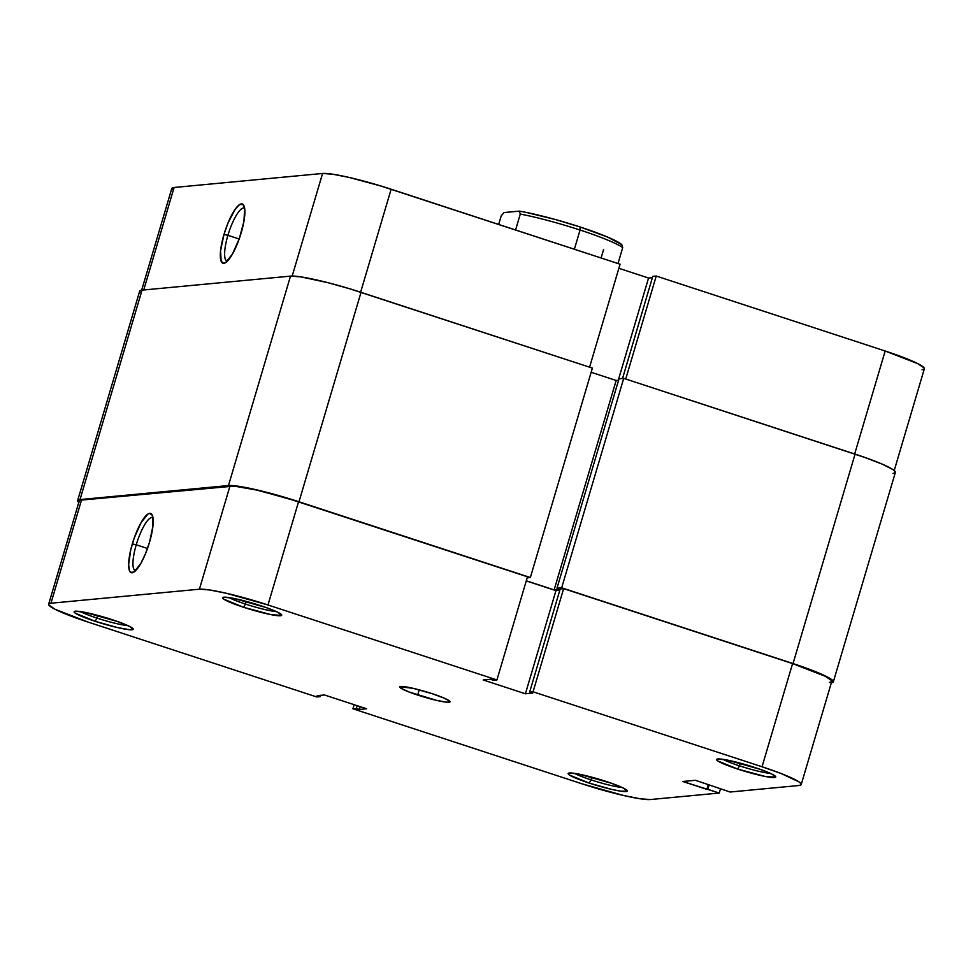 <?xml version="1.0" encoding="UTF-8"?>
<svg xmlns="http://www.w3.org/2000/svg" width="973" height="973" viewBox="0 0 973 973"><rect width="100%" height="100%" fill="white"/><g stroke="black" fill="none" stroke-linecap="round" stroke-linejoin="round"><path stroke-width="1.46" d="M96.996 618.086A27.548 2.943 -163.5 0 0 127.962 625.639A27.548 2.943 16.5 0 1 96.996 618.086L97.787 615.398L96.996 618.086A27.548 2.943 16.5 0 1 80.504 611.579A27.548 2.943 -163.5 0 0 96.996 618.086L95.159 621.297L96.996 618.086M112.175 619.692A30.82 3.296 16.5 0 1 133.155 628.85A30.82 3.296 16.5 0 1 95.159 621.297L117.672 627.621L129.786 629.738L133.106 629.434L129.713 626.478L117.538 621.516L84.858 612.333L75.347 611.214L74.252 612.236L75.395 613.233L95.159 621.297A30.82 3.296 16.5 0 1 74.386 611.445A30.82 3.296 16.5 0 1 112.175 619.692M245.464 604.063A27.548 2.943 -163.5 0 0 276.429 611.616A27.548 2.943 16.5 0 1 245.464 604.063L246.254 601.375L245.464 604.063A27.548 2.943 16.5 0 1 228.971 597.556A27.548 2.943 -163.5 0 0 245.464 604.063L243.627 607.274L245.464 604.063M260.642 605.668A30.82 3.296 16.5 0 1 281.623 614.827A30.82 3.296 16.5 0 1 243.627 607.274L270.956 614.632L281.574 615.41L278.181 612.455L266.006 607.493L233.325 598.31L223.814 597.191L222.72 598.213L223.863 599.21L243.627 607.274A30.82 3.296 16.5 0 1 222.853 597.422A30.82 3.296 16.5 0 1 260.642 605.668M591.037 779.872A27.548 2.943 -163.5 0 0 622.002 787.425A27.548 2.943 16.5 0 1 591.037 779.872L591.827 777.184L591.037 779.872A27.548 2.943 16.5 0 1 574.544 773.365A27.548 2.943 -163.5 0 0 591.037 779.872L589.2 783.083L591.037 779.872M606.228 781.477A30.82 3.296 16.5 0 1 627.196 790.635A30.82 3.296 16.5 0 1 589.2 783.083L611.725 789.407L620.616 791.158L627.147 791.219L623.754 788.264L611.579 783.301L578.899 774.119L569.4 773L568.293 774.022L569.436 775.019L589.2 783.083A30.82 3.296 16.5 0 1 568.439 773.231A30.82 3.296 16.5 0 1 606.228 781.477M739.504 765.848A27.548 2.943 -163.5 0 0 770.47 773.401A27.548 2.943 16.5 0 1 739.504 765.848L740.295 763.16L739.504 765.848A27.548 2.943 16.5 0 1 723.012 759.341A27.548 2.943 -163.5 0 0 739.504 765.848L737.668 769.059L739.504 765.848M754.695 767.454A30.82 3.296 16.5 0 1 775.663 776.624A30.82 3.296 16.5 0 1 737.668 769.059L764.997 776.418L775.615 777.196L772.221 774.24L760.047 769.278L727.366 760.095L717.867 758.976L716.76 759.998L717.904 760.995L737.668 769.059A30.82 3.296 16.5 0 1 716.894 759.208A30.82 3.296 16.5 0 1 754.695 767.454M152.992 517.745A27.876 7.127 -71.9 0 0 136.244 544.795L132.328 543.883A31.148 7.966 108.1 0 1 152.275 515.179A31.148 7.966 108.1 0 1 149.526 542.265L152.968 525.907L152.347 515.325L149.72 513.379L147.872 514.109L141.061 522.647L134.201 538.081L130.771 549.66L128.631 564.644L129.506 570.823L130.625 572.355L133.982 572.039L140.793 563.501L145.5 553.686L149.526 542.265A31.148 7.966 108.1 0 1 133.581 572.282A31.148 7.966 108.1 0 1 132.328 543.883L136.244 544.795A27.876 7.127 108.1 0 1 152.615 517.575A27.876 7.127 108.1 0 1 152.992 517.745M147.507 548.48L136.244 544.795L147.507 548.48M432.17 693.688A26.235 2.81 16.5 0 1 450.073 701.825A26.235 2.81 16.5 0 1 417.685 695.063L419.229 689.857L417.685 695.063A26.235 2.81 16.5 0 1 399.769 686.926A26.235 2.81 16.5 0 1 432.17 693.688L413.002 688.312L399.879 686.768L400.864 688.191L409.013 691.985L436.841 700.438L447.154 702.251L449.964 701.399L444.333 698.188L432.17 693.688M829.458 682.365L831.538 681.745L831.501 680.48L825.213 676.247L792.581 663.598L762.029 766.76A57.383 6.142 16.5 0 1 801.205 784.554A57.383 6.142 16.5 0 1 798.894 785.515L730.103 792.022L695.452 780.297L682.778 781.489L719.229 793.044L650.426 799.538L640.356 798.797L623.79 795.549L581.866 783.776L352.919 708.794L354.136 704.695L352.919 708.794L356.361 708.478L359.378 709.463L366.614 708.782L324.447 694.965L317.198 695.646L320.214 696.632L316.772 696.96L87.825 621.99L55.193 609.341L48.905 605.109L48.869 603.856L50.949 603.224L199.416 589.2L209.499 589.942L226.064 593.202L267.976 604.975L298.541 501.813L527.488 576.794L496.923 679.945L267.976 604.975L496.923 679.945L493.481 680.273L490.477 679.288L483.228 679.969L525.408 693.785L532.645 693.092L529.64 692.107L533.07 691.791L762.029 766.76L780.991 773.474L798.821 781.781L800.949 783.63L800.974 784.895L798.894 785.515L730.103 792.022L695.452 780.297L682.778 781.489L706.885 789.383L708.32 784.506L706.885 789.383L707.785 789.298L709.122 784.773L707.785 789.298L719.229 793.044L650.426 799.538A57.383 6.142 16.5 0 1 581.866 783.776L352.919 708.794L356.361 708.478L357.188 705.693L356.361 708.478L359.378 709.463L360.205 706.678L359.378 709.463L366.614 708.782L324.447 694.965L317.198 695.646L320.214 696.632L320.604 695.33L320.214 696.632L316.772 696.96L87.825 621.99A57.383 6.142 16.5 0 1 48.65 604.197A57.383 6.142 16.5 0 1 50.949 603.224L81.513 500.073L79.433 500.694L79.458 501.959M801.205 784.554L831.757 681.404A57.383 6.142 -163.5 0 0 792.581 663.598L762.029 766.76L533.07 691.791L563.635 588.629L792.581 663.598L563.635 588.629L560.193 588.957L529.64 692.107L532.645 693.092L525.408 693.785L555.96 590.623L526.259 580.905L555.96 590.623L559.803 590.258L555.96 590.623L525.408 693.785L483.228 679.969L490.477 679.288L493.481 680.273L496.923 679.945L527.488 576.794L287.947 498.48L256.617 490.051L234.079 486.086L81.513 500.073L229.969 486.05L199.416 589.2L50.949 603.224L81.513 500.073A57.383 6.142 -163.5 0 0 79.202 501.034L48.65 604.197M720.47 788.86L719.229 793.044L720.47 788.86M267.976 604.975L298.541 501.813A57.383 6.142 -163.5 0 0 229.969 486.05L199.416 589.2A57.383 6.142 16.5 0 1 267.976 604.975M560.193 588.957L563.635 588.629L533.07 691.791L529.64 692.107L560.193 588.957M135.673 570.628A27.876 7.127 108.1 0 1 135.259 570.555A27.876 7.127 108.1 0 1 136.244 544.795A27.876 7.127 -71.9 0 0 135.673 570.628M892.995 473.425L895.136 472.781L895.111 471.479L892.91 469.57L882.45 464.255L865.338 457.614L623.717 378.363L619.01 378.801L556.97 588.239L560.095 589.273L556.97 588.239L619.01 378.801L623.717 378.363L561.676 587.801L556.97 588.239L561.676 587.801L623.717 378.363L855.072 454.123L793.031 663.562L561.676 587.801L793.031 663.562A59.025 6.312 16.5 0 1 833.326 681.866A59.025 6.312 16.5 0 1 831.331 682.815M618.585 380.248L616.164 380.467L591.146 372.282L616.164 380.467L554.124 589.906L526.296 580.796L554.124 589.906L616.164 380.467L618.585 380.248M77.633 500.572L139.674 291.134A59.025 6.312 -163.5 0 1 142.034 290.136L80.005 499.575L77.864 500.219L78.789 502.457A59.025 6.312 16.5 0 1 77.633 500.572A59.025 6.312 16.5 0 1 80.005 499.575L228.473 485.551L290.501 276.125L228.473 485.551L80.005 499.575L142.034 290.136L290.501 276.125A59.025 6.312 -163.5 0 1 361.019 292.338L298.991 501.776L255.875 489.674L238.835 486.318L228.473 485.551A59.025 6.312 16.5 0 1 298.991 501.776L530.346 577.536L592.387 368.098L530.346 577.536L527.171 577.84L530.346 577.536L298.991 501.776L361.019 292.338L592.387 368.098L350.134 288.908L328.156 282.729L300.864 276.879L290.501 276.125L142.034 290.136L139.905 290.781L139.93 292.082M830.966 682.864L833.095 682.219L833.07 680.918L826.6 676.563L793.031 663.562L855.072 454.123A59.025 6.312 -163.5 0 1 895.367 472.428L833.326 681.866M560.071 589.346L554.124 589.906L560.071 589.346M227.913 235.32A27.876 7.127 -71.9 0 0 227.341 261.165A27.876 7.127 108.1 0 1 226.928 261.08A27.876 7.127 108.1 0 1 227.913 235.32L239.176 239.005L227.913 235.32A27.876 7.127 108.1 0 1 244.284 208.113A27.876 7.127 108.1 0 1 244.661 208.283A27.876 7.127 -71.9 0 0 227.913 235.32L223.997 234.42L227.913 235.32M241.195 232.802A31.148 7.966 108.1 0 1 225.249 262.819A31.148 7.966 108.1 0 1 223.997 234.42L220.555 250.779L221.175 261.36L223.802 263.306L225.639 262.576L232.45 254.038L239.309 238.604L243.907 221.491L244.685 208.465L242.897 204.33L239.54 204.646L235.125 209.365L228.01 222.999L223.997 234.42A31.148 7.966 108.1 0 1 243.943 205.717A31.148 7.966 108.1 0 1 241.195 232.802M656.228 276.04L625.724 379.02L656.228 276.04L652.786 276.368L622.538 378.473L652.786 276.368L656.228 276.04L885.175 351.01L656.228 276.04M854.671 453.99L885.175 351.01L854.671 453.99M652.396 277.67L648.553 278.035L618.864 268.305L648.553 278.035L652.396 277.67M141.669 290.185L171.795 188.446A57.383 6.142 -163.5 0 1 174.106 187.485L143.736 289.978L174.106 187.485L322.574 173.462A57.383 6.142 -163.5 0 1 391.134 189.224L360.63 292.204L391.134 189.224L620.081 264.206L589.577 367.186L620.081 264.206L380.54 185.892L349.21 177.451L332.644 174.203L322.574 173.462L174.106 187.485L172.026 188.105L172.051 189.37M922.051 369.776L924.131 369.144L924.095 367.891L917.807 363.659L885.175 351.01A57.383 6.142 -163.5 0 1 924.35 368.803L894.211 470.543M322.574 173.462L292.18 276.052L322.574 173.462M618.269 380.273L648.553 278.035L618.269 380.273M622.708 247.604L621.783 244.661A62.296 6.665 -163.5 0 0 580.09 226.989L580.066 230.029A65.58 7.018 16.5 0 1 622.708 247.604A65.58 7.018 -163.5 0 0 580.066 230.029A65.58 7.018 -163.5 0 0 520.287 214.072L515.581 229.981L520.287 214.072A65.58 7.018 16.5 0 1 580.066 230.029L574.374 249.234L580.066 230.029L580.09 226.989L555.522 219.557L525.432 212.236L519.363 211.117L504.002 212.564L519.363 211.117L520.287 214.072L519.363 211.117A62.296 6.665 -163.5 0 1 580.09 226.989L607.626 237.096L621.783 244.661L622.708 247.604L618.001 263.525L622.708 247.604M498.675 224.447L501.217 215.872L504.002 212.564L501.217 215.872L498.675 224.447M603.637 249.404L601.095 257.991"/></g></svg>
